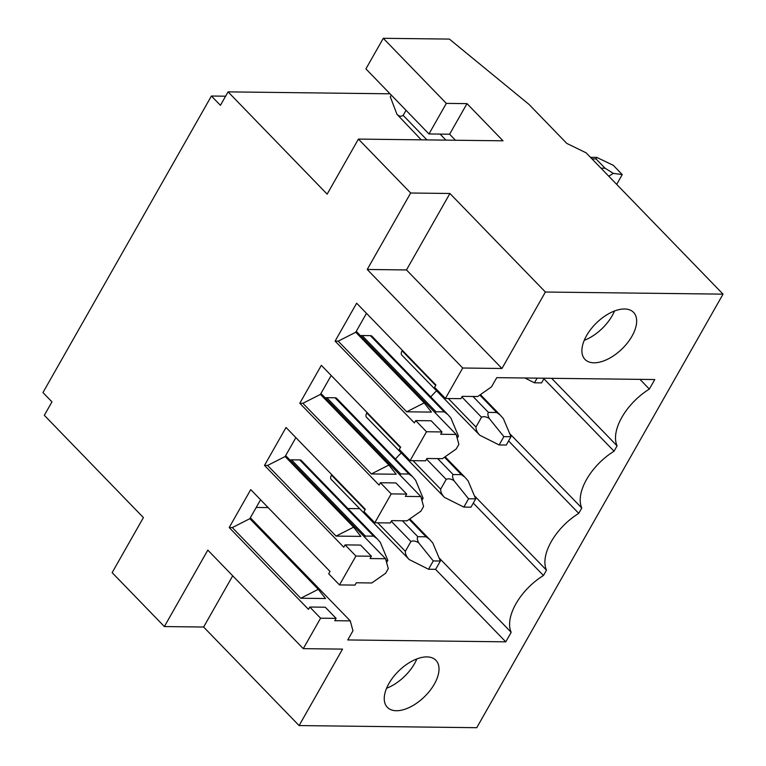 <?xml version="1.0" encoding="UTF-8"?>
<svg xmlns="http://www.w3.org/2000/svg" width="766" height="766" viewBox="0 0 766 766"><rect width="100%" height="100%" fill="white"/><g stroke="black" fill="none" stroke-linecap="round" stroke-linejoin="round"><path stroke-width="1.15" d="M421.271 139.833L396.941 114.268L390.306 96.842L391.302 95.099M428.96 133.964L365.909 68.883L383.278 38.3L446.329 103.381L466.992 103.63L449.613 134.213L428.96 133.964L446.329 103.381M455.464 140.245L449.613 134.213M410.672 193.013L367.23 269.469L462.712 368.015L445.41 398.473L434.6 387.318L435.921 385.001L356.65 303.183L335.106 341.109L414.377 422.918L415.699 420.591L426.509 431.756L410.107 460.625L399.297 449.47L400.618 447.143L321.347 365.334L299.803 403.251L379.074 485.07L380.396 482.743L391.206 493.898L374.804 522.766L363.994 511.611L365.315 509.285L286.044 427.476L264.5 465.402L343.771 547.211L345.093 544.885L355.903 556.049L339.501 584.918L328.691 573.763L330.012 571.436L250.741 489.618L229.197 527.544L308.468 609.363L309.79 607.036L320.6 618.191L303.288 648.649L207.806 550.103L164.374 626.559L112.133 572.642L143.405 517.586L44.323 415.325L51.964 401.863L42.953 392.565L211.416 96.028L220.426 105.325L228.067 91.872L327.149 194.133L358.421 139.086L410.672 193.013L449.92 193.482L545.392 292.028L723.047 294.144L586.124 152.836L566.792 143.414L528.961 104.368L449.383 39.085L383.278 38.3M466.992 103.63L503.023 140.81L358.421 139.086M396.941 114.268C399.086 116.413 401.164 116.786 403.165 115.369L406.037 110.304M390.047 93.806L228.067 91.872M164.374 626.559L203.622 627.028L232.72 575.812M723.047 294.144L476.749 727.7L299.104 725.574L203.622 627.028M211.416 96.028L225.606 96.2M367.23 269.469L406.478 269.938L449.92 193.482M545.392 292.028L501.96 368.484L406.478 269.938M355.903 556.049L371.395 556.231L360.585 545.076L345.093 544.885M339.501 584.918L354.993 585.1L356.314 582.773L371.807 582.964L385.624 573.274L388.266 568.621L385.566 558.74L370.074 558.558L371.395 556.231M391.206 493.898L406.698 494.08L395.888 482.925L380.396 482.743M374.804 522.766L390.296 522.958L391.618 520.631L407.11 520.813L420.927 511.123L423.569 506.479L420.869 496.588L405.377 496.406L406.698 494.08M426.509 431.756L442.001 431.938L431.191 420.783L415.699 420.591M410.107 460.625L425.599 460.806L426.921 458.48L442.413 458.671L456.23 448.981L458.872 444.328L456.172 434.446L440.68 434.265L442.001 431.938M299.104 725.574L342.536 649.118L303.288 648.649M320.6 618.191L336.092 618.373L325.282 607.218L309.79 607.036M445.41 398.473L460.902 398.665L462.224 396.338L477.716 396.52L491.533 386.84L496.751 377.657L654.767 379.543L649.357 389.071A46.094 24.838 135.9 0 0 617.09 445.869L614.054 451.212A46.094 24.838 135.9 0 0 581.787 508.021L578.751 513.364A46.094 24.838 135.9 0 0 546.484 570.163L543.448 575.505A46.094 24.838 135.9 0 0 511.181 632.314L505.771 641.831L347.754 639.945L352.963 630.772L350.263 620.881L334.771 620.699L336.092 618.373M462.712 368.015L501.96 368.484M426.921 656.902A33.809 18.212 135.9 0 0 393.37 676.924A33.809 18.212 135.9 0 0 387.357 707.334A33.809 18.212 135.9 0 0 396.338 710.733A33.809 18.212 135.9 0 0 429.889 690.702A33.809 18.212 135.9 0 0 435.911 660.292A33.809 18.212 135.9 0 0 426.921 656.902M624.568 308.985A33.809 18.212 135.9 0 0 591.017 329.007A33.809 18.212 135.9 0 0 584.994 359.417A33.809 18.212 135.9 0 0 593.985 362.806A33.809 18.212 135.9 0 0 627.536 342.785A33.809 18.212 135.9 0 0 633.559 312.375A33.809 18.212 135.9 0 0 624.568 308.985M264.5 465.402L267.602 465.431L336.063 536.095L360.843 536.392L353.595 527.19L285.134 456.526L295.877 437.625M385.566 558.74L285.651 455.617M420.869 496.588L320.964 393.475M299.803 403.251L302.905 403.289L371.366 473.943L396.146 474.24L388.898 465.039L320.437 394.385L331.18 375.474M456.172 434.446L356.267 331.333M335.106 341.109L338.208 341.148L406.669 411.802L431.459 412.098L424.201 402.897L355.75 332.243L366.483 313.332M256.217 507.446L268.148 507.59M347.888 508.538L359.56 508.681M430.779 396.922A46.094 24.838 -44.1 0 1 436.476 390.899M395.476 459.073A46.094 24.838 -44.1 0 1 401.173 453.051M386.6 562.522L387.816 560.377L380.309 542.366L377.15 538.737L373.616 536.162L299.755 459.926L291.492 459.83A6.147 3.313 -44.1 0 0 289.979 460.088M299.755 459.926A6.147 3.313 -44.1 0 1 301.383 460.548L377.15 538.737M367.048 412.491L366.79 412.941A6.147 3.313 -44.1 0 0 366.502 417.269L444.481 497.383C441.905 494.702 440.632 491.973 440.651 489.177L413.018 460.663M421.903 500.37L423.119 498.235L415.612 480.225L412.453 476.596L408.92 474.02L335.058 397.784L326.795 397.688A6.147 3.313 -44.1 0 0 325.282 397.937M335.058 397.784A6.147 3.313 -44.1 0 1 336.686 398.397L412.453 476.596M402.351 350.349L402.093 350.799A6.147 3.313 -44.1 0 0 401.815 355.118L479.784 435.241C477.208 432.56 475.935 429.822 475.954 427.035L448.321 398.512M457.206 438.229L458.422 436.084L450.915 418.073L447.756 414.444L444.223 411.869L370.361 335.642L362.098 335.537A6.147 3.313 -44.1 0 0 360.585 335.795M370.361 335.642A6.147 3.313 -44.1 0 1 371.998 336.255L447.756 414.444M331.745 474.642L331.486 475.092A6.147 3.313 -44.1 0 0 331.199 479.411L409.178 559.534C406.602 556.853 405.329 554.115 405.348 551.319L377.715 522.805M440.383 561.009L433.259 560.923L428.529 569.243L435.663 569.32L440.383 561.009L432.828 543.065L429.611 539.369L426.078 536.794L417.815 536.688C416.895 537.809 417.183 539.848 418.676 542.826C415.651 540.92 413.065 540.49 410.911 541.533L405.348 551.319M433.259 560.923L418.676 542.826M387.816 560.377L386.007 560.358M428.529 569.243L409.178 559.534M373.616 536.162L365.353 536.066L364.712 537.215M475.686 498.858L468.562 498.771L463.832 507.092L470.966 507.178L475.686 498.858L468.131 480.914L464.914 477.218L461.381 474.642L453.127 474.547C452.199 475.657 452.486 477.706 453.979 480.684C450.954 478.779 448.369 478.348 446.214 479.392L440.651 489.177M468.562 498.771L453.979 480.684M423.119 498.235L421.31 498.206M463.832 507.092L444.481 497.383M408.92 474.02L400.656 473.924L400.015 475.064M510.989 436.716L503.865 436.63L499.135 444.95L506.269 445.036L510.989 436.716L503.444 418.772L500.227 415.076L496.694 412.501L488.43 412.405C487.502 413.516 487.789 415.565 489.283 418.533C486.257 416.627 483.672 416.197 481.517 417.24L475.954 427.035M503.865 436.63L489.283 418.533M458.422 436.084L456.613 436.065M499.135 444.95L479.784 435.241M444.223 411.869L435.959 411.773L435.318 412.922M537.09 378.145L534.448 382.799L541.572 382.885L544.214 378.222M534.448 382.799L524.863 377.992M505.771 641.831L435.519 569.32M511.181 632.314L439.071 557.878M350.263 620.881L250.348 517.768M229.197 527.544L232.299 527.582L300.751 598.236L325.54 598.533L318.292 589.332L249.831 518.678L260.574 499.767M300.751 598.236L318.292 589.332M232.299 527.582L249.831 518.678M543.448 575.505L473.283 503.09M546.484 570.163L474.374 495.736M578.751 513.364L508.586 440.938M581.787 508.021L509.677 433.585M614.054 451.212L543.898 378.797M617.09 445.869L551.635 378.318M649.357 389.071L639.964 379.371M267.602 465.431L285.134 456.526M336.063 536.095L353.595 527.19M302.905 403.289L320.437 394.385M371.366 473.943L388.898 465.039M338.208 341.148L355.75 332.243M406.669 411.802L424.201 402.897M386.581 688.251A33.809 18.212 135.9 0 0 416.857 658.923M584.228 340.334A33.809 18.212 135.9 0 0 614.504 311.006M613.298 173.375L622.26 174.591L613.26 165.293L596.791 157.413L596.072 158.935L605.083 168.233L613.298 173.375L608.788 176.228M622.26 174.591L616.697 184.386M445.956 140.13L440.105 134.098M426.93 139.9L403.165 115.369M426.078 536.794L409.188 519.358M365.056 509.735L331.486 475.092M410.911 541.533L391.263 521.253M417.815 536.688L402.38 520.756M365.353 536.066L291.492 459.83M461.381 474.642L444.491 457.206M400.359 447.593L366.79 412.941M446.214 479.392L426.566 459.112M453.127 474.547L437.683 458.614M400.656 473.924L326.795 397.688M496.694 412.501L479.794 395.065M435.663 385.442L402.093 350.799M481.517 417.24L461.869 396.96M488.43 412.405L472.986 396.462M435.959 411.773L362.098 335.537M605.083 168.233L600.994 168.175M596.072 158.935L591.984 158.878M429.611 539.369L409.81 518.927M464.914 477.218L445.113 456.775M500.227 415.076L480.416 394.634M596.791 157.413L590.49 157.336"/></g></svg>
